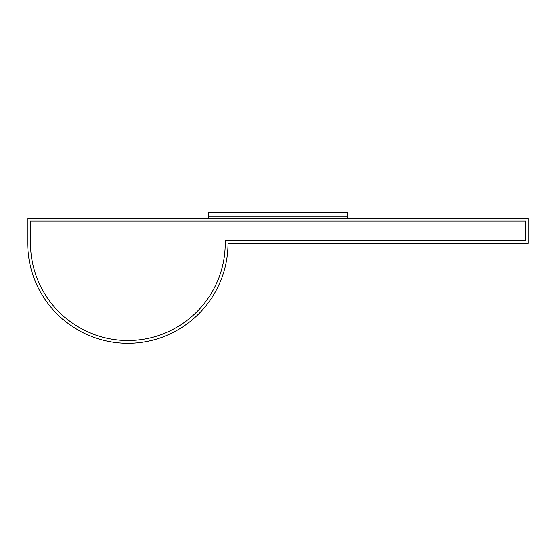 <?xml version="1.0" encoding="UTF-8"?>
<svg xmlns="http://www.w3.org/2000/svg" width="556" height="556" viewBox="0 0 556 556"><rect width="100%" height="100%" fill="white"/><g stroke="black" fill="none" stroke-linecap="round" stroke-linejoin="round"><path stroke-width="0.42" stroke-dasharray="2.78 2.08" d="M27.8 243.25A100.08 100.08 0 0 0 127.88 343.33A100.08 100.08 0 0 0 227.96 243.25L528.2 243.25L528.2 218.23L27.8 218.23L27.8 243.25M30.58 221.01L30.58 243.25A97.3 97.3 0 0 0 129.27 340.543A97.3 97.3 0 0 0 225.138 240.47L525.42 240.47L525.42 221.01L30.58 221.01L30.58 243.25A97.3 97.3 0 0 0 129.27 340.543A97.3 97.3 0 0 0 225.138 240.47L525.42 240.47L525.42 221.01L30.58 221.01M347.5 216.84L347.5 218.23L208.5 218.23L208.5 216.84L347.5 216.84L208.5 216.84L208.5 212.67L347.5 212.67L347.5 216.84M347.5 218.23L208.5 218.23"/><path stroke-width="0.83" d="M27.8 243.25A100.08 100.08 0 0 0 127.88 343.33A100.08 100.08 0 0 0 227.96 243.25L528.2 243.25L528.2 218.23L27.8 218.23L27.8 243.25M30.58 221.01L30.58 243.25A97.3 97.3 0 0 0 129.27 340.543A97.3 97.3 0 0 0 225.138 240.47L525.42 240.47L525.42 221.01L30.58 221.01L30.58 243.25A97.3 97.3 0 0 0 129.27 340.543A97.3 97.3 0 0 0 225.138 240.47L525.42 240.47L525.42 221.01L30.58 221.01M208.5 218.23L208.5 212.67L347.5 212.67L347.5 216.84L208.5 216.84L347.5 216.84L347.5 218.23"/></g></svg>
